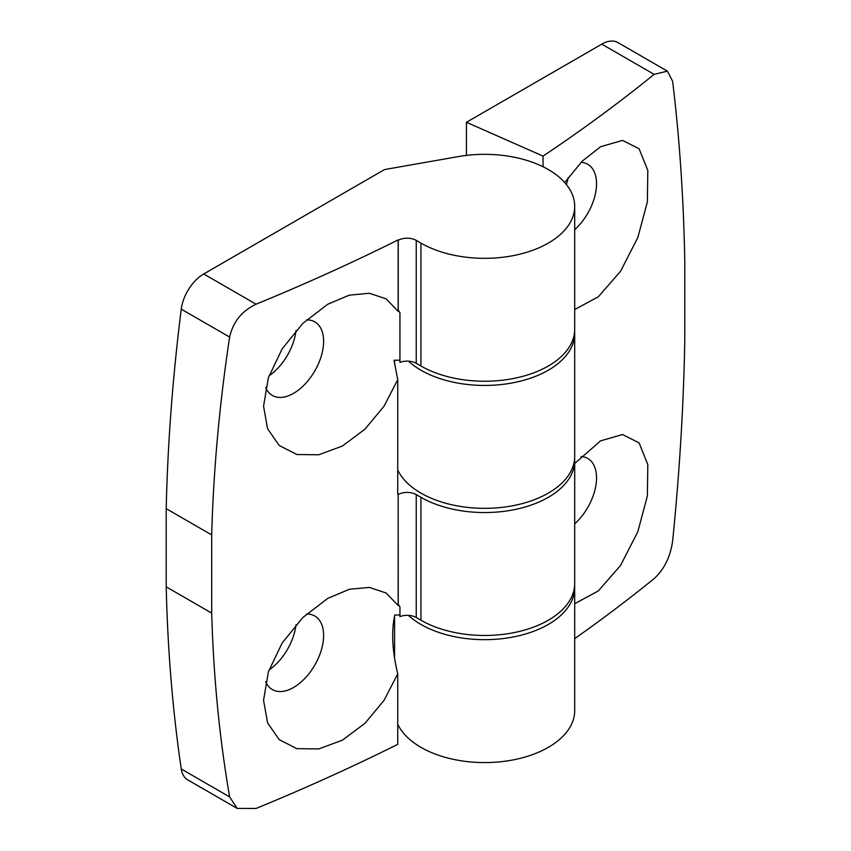 <?xml version="1.0" encoding="UTF-8"?>
<svg xmlns="http://www.w3.org/2000/svg" width="851" height="851" viewBox="0 0 851 851"><rect width="100%" height="100%" fill="white"/><g stroke="black" fill="none" stroke-linecap="round" stroke-linejoin="round"><path stroke-width="1.28" d="M574.702 309.53L598.306 296.808L620.57 271.278L637.846 237.503L647.366 201.857L647.813 170.466L639.112 148.755L622.538 140.383L600.615 146.712L582.158 161.222L564.702 182.518M599.881 147.149L600.615 146.723M574.702 229.706A42.454 24.509 120 0 0 587.743 164.307A42.454 24.509 120 0 0 581.052 162.35M574.702 603.678L598.306 590.956L620.57 565.426L637.846 531.652L647.366 496.005L647.813 464.603L639.112 442.892L622.538 434.531L600.615 440.861L574.702 463.476M574.702 638.633A1929.93 1114.236 0 0 0 654.132 578.616C664.184 569.415 670.354 556.916 672.63 541.14C679.587 472.05 683.64 404.991 684.789 339.975L684.789 261.778C683.64 198.804 679.587 138.639 672.63 81.302L667.407 71.154L617.869 42.55A32.168 18.573 120 0 0 601.785 44.146L466.444 122.289L543.055 156.105A1929.93 1114.236 0 0 0 654.132 74.367L667.407 71.154M543.055 156.105L543.055 166.753M256.087 808.45L237.184 808.418L229.632 796.919C219.441 737.711 213.473 676.439 211.697 613.103L211.697 534.917C213.473 470.252 219.441 404.31 229.632 337.07C233.025 321.944 241.844 310.987 256.087 304.201A1929.93 1114.236 0 0 0 398.172 239.897L398.172 311.37L386.152 298.861L369.387 293.265L349.304 295.148L327.731 304.264L302.839 323.369L282.106 348.931L268.373 377.738L263.555 406.172L267.586 428.723L279.16 445.467L296.903 454.519L318.795 454.774L342.368 446.041L364.941 429.191L384.078 406.15L397.736 379.674L397.736 494.335A1929.93 1114.236 0 0 0 398.172 494.123L398.172 605.518L386.152 593.009L369.387 587.413L349.304 589.286L327.731 598.413L302.839 617.518L282.106 643.079L268.373 671.886L263.555 700.309L267.586 722.871L279.16 739.604L296.903 748.657L318.795 748.923L342.368 740.189L364.941 723.339L384.078 700.299L397.736 673.822L397.736 744.359A1929.93 1114.236 0 0 1 256.087 808.45M398.172 311.37L398.236 310.072L399.938 312.764L399.938 362.377A12.871 7.425 0 0 1 416.235 363.281L416.235 240.376L420.947 243.099A90.068 51.996 0 0 0 519.099 254.364A90.068 51.996 0 0 0 574.702 206.325A90.068 51.996 0 0 0 458.412 156.584L384.556 169.562L203.719 273.969A32.168 18.573 120 0 0 181.252 309.147A1821.683 1051.751 120 0 0 166.211 508.653L166.211 586.839A1821.683 1051.751 120 0 0 181.252 768.985A32.168 18.573 120 0 0 187.635 779.814L237.184 808.418M399.938 360.186L394.045 360.239L397.736 379.674M265.682 387.567A42.454 24.509 120 0 0 272.352 395.428A42.454 24.509 120 0 0 314.817 370.908A42.454 24.509 120 0 0 314.806 321.88A42.454 24.509 120 0 0 306.52 319.902M398.236 310.072L398.236 240.259A12.871 7.425 0 0 1 416.235 240.376M416.235 363.281L420.947 366.004A90.068 51.996 0 0 0 519.099 377.28A90.068 51.996 0 0 0 574.702 329.241L574.702 206.325M397.736 673.822C392.215 651.153 391.237 631.548 394.768 615.007L399.938 614.954M398.172 605.518L398.236 604.221L399.938 606.912L399.938 616.603A12.871 7.425 0 0 1 416.235 617.507L420.947 620.23A90.068 51.996 0 0 0 519.099 631.506A90.068 51.996 0 0 0 574.702 583.467L574.702 460.551A90.068 51.996 0 0 0 574.627 458.455M265.682 681.715A42.454 24.509 120 0 0 272.352 689.565A42.454 24.509 120 0 0 314.817 665.057A42.454 24.509 120 0 0 314.806 616.028A42.454 24.509 120 0 0 306.52 614.05M398.236 604.221L398.172 494.123M416.235 617.507L416.235 494.601L420.947 497.324A90.068 51.996 0 0 0 519.099 508.59A90.068 51.996 0 0 0 574.702 460.551M408.416 361.143A90.068 51.996 0 0 0 509.611 383.397A90.068 51.996 0 0 0 574.702 333.443A90.068 51.996 0 0 0 574.627 331.337M166.211 508.653L211.697 534.917M166.211 586.839L211.697 613.103M599.881 441.297L600.615 440.871M574.702 523.854A42.454 24.509 120 0 0 587.743 458.455A42.454 24.509 120 0 0 581.052 456.498M269.001 670.003A42.454 24.509 120 0 0 296.02 624.666M269.001 375.855A42.454 24.509 120 0 0 296.02 330.518M566.362 184.476A42.454 24.509 120 0 0 568.223 177.54M408.416 615.369A90.068 51.996 0 0 0 509.611 637.622A90.068 51.996 0 0 0 574.702 587.669A90.068 51.996 0 0 0 574.627 585.562M397.736 470.007A90.068 51.996 0 0 0 496.558 507.887A90.068 51.996 0 0 0 574.702 456.349L574.702 333.443M416.235 494.601A12.871 7.425 0 0 0 398.236 494.484M397.736 724.233A90.068 51.996 0 0 0 496.558 762.124A90.068 51.996 0 0 0 574.702 710.574L574.702 587.669M466.444 122.289L466.444 155.403M601.785 44.146L654.132 74.367M181.252 768.985L229.632 796.919M420.947 366.004L420.947 243.099M420.947 620.23L420.947 497.324M181.252 309.147L229.632 337.07M203.719 273.969L256.087 304.201M394.577 657.929L394.577 615.922M394.577 363.781L394.577 360.228"/></g></svg>
